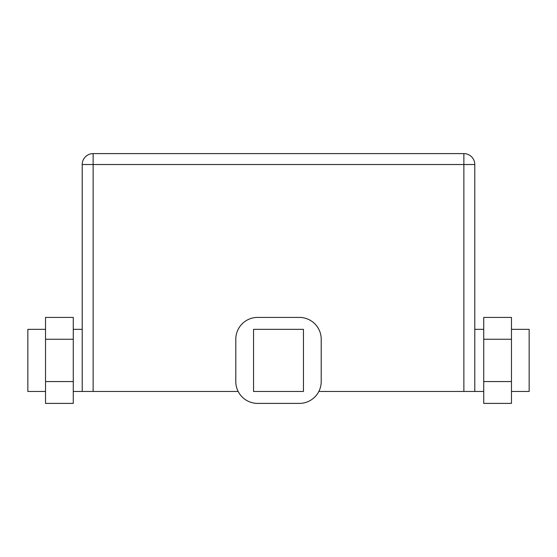 <?xml version="1.0" encoding="UTF-8"?>
<svg xmlns="http://www.w3.org/2000/svg" width="557" height="557" viewBox="0 0 557 557"><rect width="100%" height="100%" fill="white"/><g stroke="black" fill="none" stroke-linecap="round" stroke-linejoin="round"><path stroke-width="0.84" d="M253.546 391.46L303.454 391.46L303.454 329.347L253.546 329.347L253.546 391.46M511.465 391.46L529.15 391.46L529.15 329.347L511.465 329.347M45.535 329.347L27.85 329.347L27.85 391.46L45.535 391.46M91.348 153.753L93.13 153.607A10.917 10.917 0 0 0 82.213 164.524L93.13 164.524L93.13 391.46L73.266 391.46M93.13 391.46L238.166 391.46M318.834 391.46L483.734 391.46M235.792 381.559A21.834 21.834 0 0 0 257.626 403.393L299.374 403.393A21.834 21.834 0 0 0 321.208 381.559L321.208 339.248A21.834 21.834 0 0 0 299.374 317.413L257.626 317.413A21.834 21.834 0 0 0 235.792 339.248L235.792 381.559M463.87 391.46L463.87 164.524L93.13 164.524L93.13 153.607L463.87 153.607L463.87 164.524L474.787 164.524L474.787 391.46M82.213 164.524L82.213 391.46M89.169 154.352L89.6 154.192M483.734 339.248L483.734 317.413L511.465 317.413L511.465 403.393L483.734 403.393L483.734 339.248L511.465 339.248M474.787 329.347L483.734 329.347M73.266 329.347L82.213 329.347M299.374 403.393L257.626 403.393M73.266 381.559L73.266 403.393L45.535 403.393L45.535 317.413L73.266 317.413L73.266 381.559L45.535 381.559M474.787 164.524A10.917 10.917 0 0 0 463.87 153.607A10.917 10.917 0 0 1 474.787 164.524M511.465 381.559L483.734 381.559M45.535 339.248L73.266 339.248"/></g></svg>
